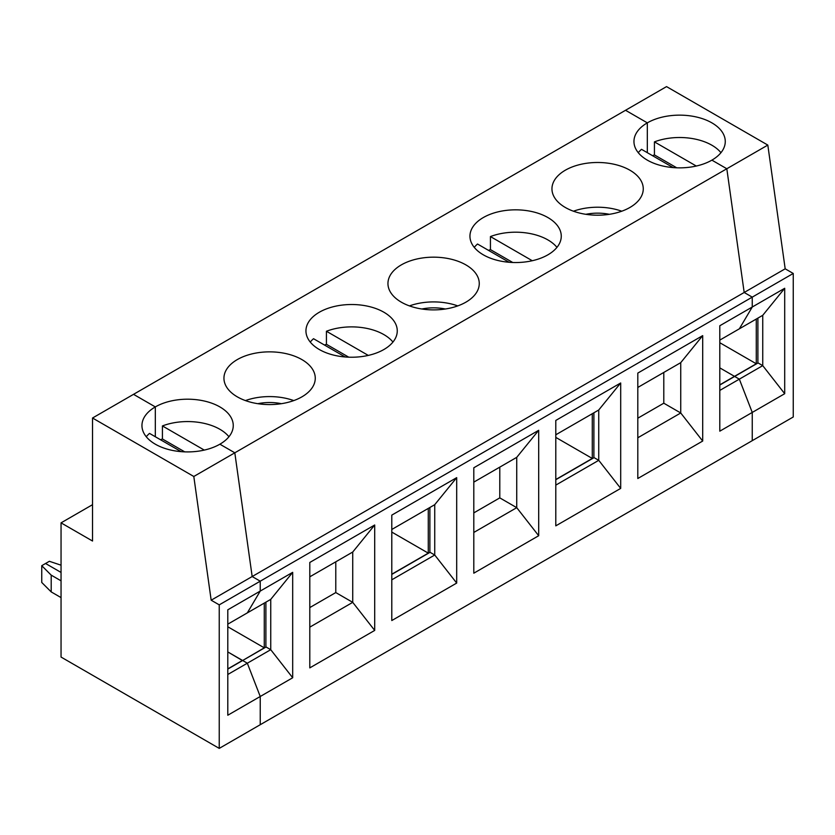<?xml version="1.0" encoding="UTF-8"?>
<svg xmlns="http://www.w3.org/2000/svg" width="835" height="835" viewBox="0 0 835 835"><rect width="100%" height="100%" fill="white"/><g stroke="black" fill="none" stroke-linecap="round" stroke-linejoin="round"><path stroke-width="1.25" d="M719.801 342.715L756.28 363.778L756.28 319.043M756.28 363.778L734.497 376.355L719.801 367.87L734.497 376.355L719.801 384.841M762.741 315.317L784.702 288.284L752.251 307.019L752.251 297.135L793.25 273.462L793.25 416.989L752.251 440.661L752.251 412.438L784.702 393.702L762.741 365.636L762.741 315.317L739.34 328.823L752.251 307.019L752.251 297.135L744.183 292.48L726.815 168.754L711.89 160.143A45.654 26.355 180 0 0 725.271 141.501A45.654 26.355 180 0 0 697.079 117.15A45.654 26.355 180 0 0 647.323 122.86L625.53 110.283L666.539 86.61L767.814 145.081L234.812 452.81L252.17 576.536L260.238 581.191L260.238 591.076L247.327 612.88L227.798 624.163M720.949 152.69A45.654 26.355 -0 0 0 654.431 141.877L696.286 166.04M676.747 167.814L654.431 154.924L654.431 141.877M654.431 154.924A45.654 26.355 -0 0 0 652.532 155.696M793.25 273.462L785.182 268.807L744.183 292.48L752.251 297.135L219.24 604.864L211.171 600.208L252.17 576.536L234.812 452.81L219.887 444.199L234.812 452.81L193.803 476.482L92.528 418.011L133.527 394.339L155.32 406.916A45.654 26.355 180 0 1 205.076 401.207A45.654 26.355 180 0 1 233.257 425.558A45.654 26.355 180 0 1 219.887 444.199A45.654 26.355 180 0 1 170.131 449.908A45.654 26.355 180 0 1 141.95 425.558A45.654 26.355 180 0 1 155.32 406.916L133.527 394.339L625.53 110.283L647.323 122.86L647.323 152.69L647.323 122.86A45.654 26.355 -0 0 0 633.953 141.501A45.654 26.355 -0 0 0 662.134 165.852A45.654 26.355 -0 0 0 711.89 160.143L726.815 168.754L744.183 292.48L252.17 576.536L260.238 581.191L260.238 591.076L227.798 609.811L227.798 715.23L260.238 696.494L260.238 724.717L752.251 440.661L752.251 412.438L739.34 379.153L762.741 365.636L758.065 362.933L734.654 376.449L739.34 379.153L734.654 376.449L719.801 385.029M785.182 268.807L767.814 145.081M784.702 393.702L784.702 288.284M757.898 363.027L757.898 318.104M719.801 390.425L739.34 379.153L752.251 412.438L719.801 431.173L719.801 325.754L752.251 307.019L739.34 328.823L719.801 340.106M488.527 250.375A45.654 26.355 180 0 1 490.437 249.613L512.753 262.493M673.156 167.595L641.52 149.329A45.654 26.355 -0 0 0 638.264 152.69M629.893 170.204A45.654 26.355 -0 0 0 580.137 164.495A45.654 26.355 -0 0 0 551.956 188.846A45.654 26.355 -0 0 0 597.609 215.2A45.654 26.355 -0 0 0 643.263 188.846A45.654 26.355 -0 0 0 629.893 170.204M483.319 217.549A45.654 26.355 180 0 1 533.085 211.839A45.654 26.355 180 0 1 561.266 236.19A45.654 26.355 180 0 1 515.612 262.545A45.654 26.355 180 0 1 469.948 236.19A45.654 26.355 180 0 1 483.319 217.549M465.888 264.893A45.654 26.355 -0 0 0 416.133 259.174A45.654 26.355 -0 0 0 387.951 283.535A45.654 26.355 -0 0 0 433.605 309.889A45.654 26.355 -0 0 0 479.259 283.535A45.654 26.355 -0 0 0 465.888 264.893M319.325 312.238A45.654 26.355 180 0 1 369.08 306.518A45.654 26.355 180 0 1 397.262 330.869A45.654 26.355 180 0 1 351.608 357.234A45.654 26.355 180 0 1 305.944 330.869A45.654 26.355 180 0 1 319.325 312.238M301.884 359.582A45.654 26.355 -0 0 0 252.128 353.863A45.654 26.355 -0 0 0 223.947 378.213A45.654 26.355 -0 0 0 269.601 404.578A45.654 26.355 -0 0 0 315.265 378.213A45.654 26.355 -0 0 0 301.884 359.582M555.797 437.394L592.286 458.457L592.286 413.722M620.697 488.392L620.697 382.973L555.797 420.433L555.797 525.852L620.697 488.392L598.737 460.325L598.737 409.995L555.797 434.784M598.737 409.995L620.697 382.973M593.894 457.716L593.894 412.793M555.797 485.114L598.737 460.325L594.061 457.622L555.797 479.707M532.281 260.729L490.437 236.566A45.654 26.355 180 0 1 556.955 247.369M490.437 236.566L490.437 249.613M509.152 262.284L477.516 244.018A45.654 26.355 -0 0 0 474.27 247.369M609.383 214.313A35.383 20.426 0 0 0 585.836 214.313M621.772 211.213A45.654 26.355 -0 0 0 573.447 211.213M292.688 572.34L260.238 591.076L247.327 612.88L270.738 599.373L292.688 572.34L292.688 677.759L270.738 649.693L270.738 599.373M227.798 674.492L247.327 663.209L260.238 696.494L292.688 677.759M637.804 478.507L702.694 441.047L702.694 335.628L637.804 373.088L637.804 478.507M473.8 573.196L538.69 535.726L538.69 430.307L473.8 467.777L473.8 573.196M391.792 620.541L456.693 583.07L456.693 477.651L391.792 515.122L391.792 620.541M309.795 667.885L374.696 630.415L374.696 524.996L309.795 562.466L309.795 667.885M702.694 441.047L680.744 412.981L663.794 403.201L637.804 418.199M637.804 437.77L680.744 412.981L680.744 362.651L637.804 387.45M592.286 458.457L555.797 479.52M680.744 362.651L702.694 335.628M663.794 372.441L663.794 403.201M324.533 345.064A45.654 26.355 180 0 1 326.433 344.302L348.748 357.182M391.792 532.083L428.282 553.146L428.282 508.411M456.693 583.07L434.732 555.014L434.732 504.684L391.792 529.473M434.732 504.684L456.693 477.651M429.889 552.405L429.889 507.482M391.792 579.803L434.732 555.014L430.056 552.311L391.792 574.397M368.277 355.407L326.433 331.255A45.654 26.355 180 0 1 392.951 342.058M326.433 331.255L326.433 344.302M345.147 356.973L313.522 338.707A45.654 26.355 -0 0 0 310.265 342.058M445.379 309.002A35.383 20.426 0 0 0 421.842 309.002M457.768 305.902A45.654 26.355 -0 0 0 409.453 305.902M538.69 535.726L516.74 507.67L499.789 497.879L473.8 512.888M473.8 532.459L516.74 507.67L516.74 457.34L473.8 482.129M428.282 553.146L391.792 574.209M516.74 457.34L538.69 430.307M499.789 467.13L499.789 497.879M184.744 451.871L162.428 438.98A45.654 26.355 180 0 0 160.529 439.753M155.32 406.916L155.32 436.747L155.32 406.916M61.049 565.191L49.359 561.297L45.549 563.489L61.049 572.434L45.549 563.489L41.75 565.692L51.206 575.138L61.049 580.826M227.798 669.085L242.651 660.506L247.327 663.209L242.651 660.506L266.052 646.989L270.738 649.693L247.327 663.209L260.238 696.494L260.238 724.717L219.24 748.39L219.24 604.864M264.277 603.1L264.277 647.835L242.484 660.6L227.798 651.926L242.484 660.412L227.798 668.898M264.277 647.835L227.798 626.772M265.895 647.083L265.895 602.171M204.283 450.096L162.428 425.933A45.654 26.355 180 0 1 228.947 436.747M162.428 425.933L162.428 438.98M281.374 403.681A35.383 20.426 0 0 0 257.838 403.681M293.763 400.581A45.654 26.355 -0 0 0 245.448 400.581M374.696 630.415L352.735 602.348L335.785 592.568L309.795 607.577M309.795 627.148L352.735 602.348L352.735 552.029L309.795 576.818M352.735 552.029L374.696 524.996M335.785 561.809L335.785 592.568M146.261 436.747A45.654 26.355 180 0 1 149.517 433.396L181.143 451.651M211.171 600.208L193.803 476.482M92.528 418.011L92.528 541.028L61.049 522.856L61.049 657.061L219.24 748.39M51.206 575.138L51.206 591.911L41.75 582.465L41.75 565.692M51.206 591.911L61.049 597.599M92.528 504.684L61.049 522.856"/></g></svg>
